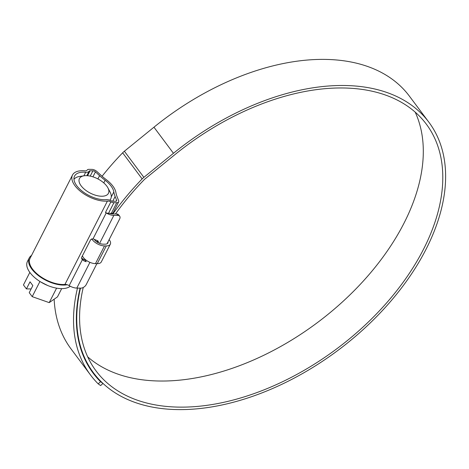 <?xml version="1.0" encoding="UTF-8"?>
<svg xmlns="http://www.w3.org/2000/svg" width="469" height="469" viewBox="0 0 469 469"><rect width="100%" height="100%" fill="white"/><g stroke="black" fill="none" stroke-linecap="round" stroke-linejoin="round"><path stroke-width="0.7" d="M104.235 199.718A21.762 10.775 27 0 0 106.129 199.647A6.871 3.4 -153 0 1 106.727 199.624A6.871 3.4 -153 0 1 111.311 200.832A2.292 1.131 27 0 0 112.836 201.236L115.667 201.265A2.292 1.131 27 0 0 116.629 200.855A2.292 1.131 27 0 0 116.617 200.228L115.134 196.493A48.096 23.813 -153 0 1 113.832 191.921A21.762 10.775 27 0 0 105.126 180.266A48.096 23.813 -153 0 1 99.563 175.652L95.447 171.894A2.292 1.131 27 0 0 92.921 170.822L90.089 170.792A2.292 1.131 27 0 0 89.145 171.173A6.871 3.4 -153 0 1 85.68 172.281A21.762 10.775 27 0 0 83.652 172.17A21.762 10.775 27 0 0 74.553 176.063A21.762 10.775 27 0 0 82.022 191.047A21.762 10.775 27 0 0 104.235 199.718M81.471 258.196L81.993 258.483A2.292 1.131 27 0 0 82.351 258.63L83.095 259.087A6.871 3.4 27 0 0 84.948 260.037L86.214 261.737A9.163 4.538 27 0 1 83.64 260.688L81.917 259.222L81.618 257.393L90.652 239.659L93.014 238.838L94.48 239.407A9.163 4.538 -153 0 0 97.06 240.456L98.261 241.224L98.332 242.749L97.218 241.259L96.872 241.94M118.669 201.899L113.246 212.533A4.579 2.269 -153 0 1 111.335 213.354L116.752 202.714A4.579 2.269 27 0 0 118.669 201.899A4.579 2.269 27 0 0 118.651 200.638L117.168 196.904A45.81 22.682 -153 0 1 115.925 192.548A24.048 11.907 27 0 0 106.299 179.668A45.81 22.682 -153 0 1 101.005 175.271L96.89 171.513A4.579 2.269 27 0 0 91.836 169.373L89.004 169.344A4.579 2.269 27 0 0 87.123 170.106A4.579 2.269 -153 0 1 84.813 170.839A24.048 11.907 27 0 0 82.567 170.722A24.048 11.907 27 0 0 72.513 175.025A24.048 11.907 27 0 0 80.768 191.587A24.048 11.907 27 0 0 105.314 201.166A24.048 11.907 27 0 0 107.413 201.09A4.579 2.269 -153 0 1 107.811 201.072A4.579 2.269 -153 0 1 110.866 201.881A4.579 2.269 27 0 0 113.92 202.69L108.497 213.325A4.579 2.269 -153 0 1 105.443 212.521A4.579 2.269 -153 0 1 106.211 212.938A9.163 4.538 27 0 0 113.85 215.394L99.586 243.388M96.89 263.654L86.208 284.619A4.579 2.808 143.2 0 1 80.797 288.13L76.81 288.089A9.163 4.538 -153 0 1 69.172 285.633A4.579 2.269 27 0 0 65.349 284.407A4.579 2.269 27 0 0 64.951 284.419A24.048 11.907 -153 0 1 62.858 284.501A24.048 11.907 -153 0 1 38.306 274.916A24.048 11.907 -153 0 1 30.051 258.36L72.513 175.025M107.014 243.792L119.636 219.011A4.579 2.808 143.2 0 0 119.695 216.238A4.579 2.808 143.2 0 0 117.836 215.429L113.85 215.394M116.752 202.714L113.92 202.69M111.335 213.354L108.497 213.325M109.635 213.336A6.871 3.4 27 0 0 112.765 213.946L116.752 213.981A4.579 2.808 -36.8 0 1 118.616 214.784L119.695 216.238M86.249 175.652A16.263 8.049 27 0 0 84.121 175.787A16.263 8.049 27 0 0 81.858 186.726A16.263 8.049 27 0 0 101.632 196.235A16.263 8.049 27 0 0 107.934 187.922A16.263 8.049 27 0 0 86.249 175.652M73.979 179.351A20.841 10.318 -153 0 1 79.542 176.473L84.121 175.787M70.227 286.237A24.968 12.358 -153 0 1 61.48 288.628A24.968 12.358 -153 0 1 47.709 285.515A24.968 12.358 -153 0 1 40.563 281.875A24.968 12.358 -153 0 1 27.431 261.491L29.236 257.944A24.968 12.358 -153 0 1 31.558 255.406M67.255 284.747A24.968 12.358 -153 0 1 63.292 285.082A24.968 12.358 -153 0 1 37.807 275.133A24.968 12.358 -153 0 1 29.236 257.944M29.834 272.401L23.45 284.929L26.422 288.904L30.034 281.81L32.848 285.58L29.236 292.674L32.209 296.648L49.216 302.628L57.47 296.889L61.679 288.628M47.709 285.515L40.563 281.875M26.422 288.904L31.136 288.951M49.216 302.628L56.591 288.154M32.209 296.648L39.935 281.482M107.934 187.922L110.068 192.026A20.841 10.318 -153 0 1 110.707 198.95A20.841 10.318 -153 0 1 109.81 200.21M108.04 241.769A6.871 3.4 -153 0 1 107.876 242.96A6.871 3.4 -153 0 1 105.003 244.185L103.203 244.167A6.871 3.4 -153 0 1 94.539 239.77L95.26 239.776M109.13 239.636L109.336 239.911A9.62 4.76 -153 0 1 110.326 244.202A9.62 4.76 -153 0 1 106.305 245.926L104.499 245.908A9.62 4.76 -153 0 1 91.754 238.797M110.326 244.202L101.292 261.937A9.62 4.76 -153 0 1 97.271 263.66L95.465 263.642A9.62 4.76 -153 0 1 82.397 255.857M87.691 356.856A206.137 126.343 143.2 0 0 160.392 381.027A206.137 126.343 143.2 0 0 359.178 285.51A206.137 126.343 143.2 0 0 415.206 112.144M83.248 287.479A206.137 126.343 143.2 0 0 96.063 370.932A206.137 126.343 143.2 0 0 179.891 407.127A206.137 126.343 143.2 0 0 387.376 302.03A206.137 126.343 143.2 0 0 426.333 124.162A206.137 126.343 143.2 0 0 342.505 87.973A206.137 126.343 143.2 0 0 174.796 154.735L145.214 178.777A9.163 5.616 143.2 0 0 143.93 179.949A209.801 128.588 143.2 0 0 115.456 213.97M80.475 288.124A209.344 128.307 143.2 0 0 93.495 372.849A209.344 128.307 143.2 0 0 178.625 409.607A209.344 128.307 143.2 0 0 389.34 302.874A209.344 128.307 143.2 0 0 428.901 122.245A209.344 128.307 143.2 0 0 343.771 85.487A209.344 128.307 143.2 0 0 173.454 153.293L143.872 177.335A12.37 7.58 143.2 0 0 142.142 178.918A213.008 130.552 143.2 0 0 112.882 213.946M428.901 122.245L409.402 96.151A209.344 128.307 143.2 0 0 324.272 59.393A209.344 128.307 143.2 0 0 153.955 127.199L124.373 151.235A12.37 7.58 143.2 0 0 122.644 152.818A213.008 130.552 143.2 0 0 102.095 176.25M54.146 299.199A213.008 130.552 143.2 0 0 71.059 348.948L90.558 375.048A213.008 130.552 143.2 0 0 98.185 383.841L100.548 381.696L102.992 383.437L100.636 385.577L98.185 383.841M77.485 288.095A213.008 130.552 143.2 0 0 90.558 375.048M80.099 288.124A209.801 128.588 143.2 0 0 93.132 373.125A209.801 128.588 143.2 0 0 100.548 381.696M64.951 284.419L107.413 201.09M117.836 215.429L116.752 213.981M89.925 262.347L76.81 288.089M105.443 212.521L110.866 201.881M93.014 238.838L106.211 212.938M69.172 285.633L82.362 259.738M116.113 201.219L116.617 200.228M83.875 175.822L85.68 172.281M86.859 175.67L89.145 171.173M87.58 175.717L90.089 170.792M90.224 176.115L92.921 170.822M92.926 176.836L95.447 171.894M97.892 178.924L99.563 175.652M103.778 182.904L105.126 180.266M111.264 196.951L113.832 191.921M112.718 201.236L115.134 196.493M81.993 258.483L83.64 260.688M97.271 263.66L106.305 245.926M95.465 263.642L104.499 245.908M173.454 153.293L153.955 127.199M142.142 178.918L122.644 152.818M143.872 177.335L124.373 151.235M110.707 198.95L110.027 200.286M93.495 372.849L88.412 366.049"/></g></svg>
